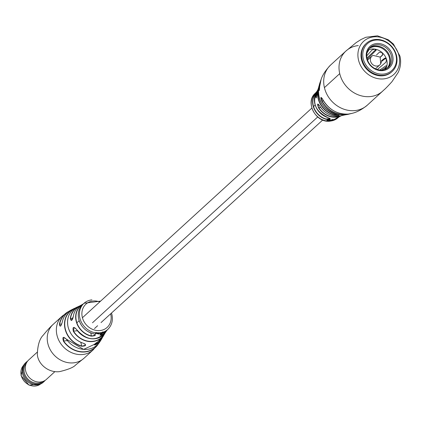 <?xml version="1.0" encoding="UTF-8"?>
<svg xmlns="http://www.w3.org/2000/svg" width="421" height="421" viewBox="0 0 421 421"><rect width="100%" height="100%" fill="white"/><g stroke="black" fill="none" stroke-linecap="round" stroke-linejoin="round"><path stroke-width="0.63" d="M95.804 344.741C93.278 345.331 93.941 344.352 97.793 341.81L97.777 341.826C94.888 343.852 93.688 344.846 94.188 344.815L95.804 344.741A21.266 18.456 -132.4 0 0 101.598 339.031L99.866 341.805L83.626 349.398L66.26 339.089A21.976 19.071 47.6 0 0 87.226 349.335A21.976 19.071 47.6 0 0 99.866 341.805M97.793 341.81A20.366 17.677 47.6 0 0 103.208 336.274L104.976 333.148A19.577 16.987 -132.4 0 1 104.403 334.216A19.577 16.987 -132.4 0 1 92.752 341.552A19.577 16.987 -132.4 0 1 73.322 331.274C72.449 327.022 73.454 326.322 76.333 329.18A18.745 16.266 47.6 0 0 94.772 338.758A18.745 16.266 47.6 0 0 105.613 332.243L107.013 330.206A18.156 15.751 -132.4 0 1 106.56 330.859A18.156 15.751 -132.4 0 1 101.45 335.079C98.851 335.5 99.551 334.69 103.555 332.648A17.729 15.388 47.6 0 0 107.497 329.711L107.887 329.322A17.656 15.324 -132.4 0 1 103.624 332.027L102.524 332.258L103.171 332.195L103.008 332.558L101.208 333.632L103.356 332.411L103.624 332.027L103.356 332.411L102.887 331.785M99.209 333.727L100.177 332.722A17.593 15.267 -132.4 0 1 99.809 332.758L98.84 333.769A17.703 15.361 -132.4 0 0 98.94 333.758A17.703 15.361 -132.4 0 0 99.209 333.727L99.114 333.374M100.577 332.858L100.098 333.321L100.303 333.569L100.966 333.327L100.44 333.874A17.75 15.403 -132.4 0 0 100.798 333.785L102.182 332.332A17.593 15.267 -132.4 0 1 101.829 332.422L100.582 333.406L101.098 332.579A17.593 15.267 -132.4 0 1 100.74 332.643L100.577 332.858A17.656 15.324 -132.4 0 1 100.014 332.943M100.098 333.321L100.303 333.569L100.182 333.216L100.54 333.116L100.666 333.464M102.029 332.553A17.656 15.324 -132.4 0 0 103.171 332.195L103.008 332.558M98.598 334.116L99.003 333.979L98.546 334.032M98.909 333.627L98.882 333.9M83.542 343.31L83.6 343.325C86.758 345.115 86.094 346.088 81.616 346.251L85.379 345.267L85.516 344.625L84.953 343.894M91.368 336.153L95.114 335.116L95.278 334.611L93.473 333.721C96.498 335.011 95.799 335.821 91.368 336.153A18.156 15.751 -132.4 0 1 76.138 321.128A18.156 15.751 -132.4 0 1 82.416 304.436A18.156 15.751 -132.4 0 1 83.105 304.041L80.953 305.257A18.745 16.266 47.6 0 0 73.328 316.471C72.175 320.897 71.17 321.602 70.318 318.571L71.417 320.46L73.328 316.471M93.42 333.711L93.441 333.737C85.842 331.653 80.932 326.78 78.706 319.107C77.406 312.598 79.053 307.43 83.642 303.604A17.729 15.388 47.6 0 0 78.722 319.076A17.729 15.388 47.6 0 0 93.473 333.721M98.256 333.474L97.472 333.495L98.098 332.832A17.593 15.267 -132.4 0 1 97.719 332.822L97.067 333.511L97.967 333.827A17.703 15.361 -132.4 0 0 98.293 333.811L99.24 332.806A17.593 15.267 -132.4 0 1 98.867 332.822L98.256 333.474M97.598 333.727L97.425 333.137L98.061 332.532M53.072 324.47C50.404 326.812 47.157 330.348 43.326 335.079C39.642 338.668 37.643 345.12 37.337 354.44C37.964 364.202 48.599 373.027 59.556 371.632C68.291 369.527 73.649 367.312 75.617 364.991L83.974 358.282A22.902 19.871 -132.4 0 1 73.596 362.844A22.902 19.871 -132.4 0 1 47.831 343.525A22.902 19.871 -132.4 0 1 53.072 324.47L62.203 316.124A22.902 19.871 -132.4 0 0 56.961 335.179A22.902 19.871 -132.4 0 0 82.726 354.503A22.902 19.871 -132.4 0 0 93.104 349.935L98.588 343.504A22.602 19.613 -132.4 0 1 97.288 345.404A22.602 19.613 -132.4 0 1 85.158 351.94A22.602 19.613 -132.4 0 1 63.434 341.168C62.208 336.968 63.15 336.279 66.26 339.089M62.255 322.139C60.861 326.575 59.919 327.27 59.424 324.223L60.24 326.154C60.756 326.264 61.424 324.938 62.229 322.165L62.255 322.139A21.976 19.071 47.6 0 1 70.912 310.119L75.722 307.793M95.672 332.864L95.199 333.327L96.188 333.758L95.609 333.348L97.093 333.022L96.162 332.695A17.593 15.267 -132.4 0 1 95.82 332.643L95.672 332.864A17.656 15.324 -132.4 0 1 79.879 318.076A17.656 15.324 -132.4 0 1 84.063 303.257A17.656 15.324 -132.4 0 1 91.92 299.868M95.199 333.327L95.551 333.764L95.199 332.974M95.746 333.658L95.609 333.348M97.067 333.511L97.325 333.858L97.356 333.5M81.616 346.251A21.266 18.456 -132.4 0 1 65.066 328.969A21.266 18.456 -132.4 0 1 72.844 309.161L73.964 308.577M76.496 307.393L75.264 308.056A20.366 17.677 47.6 0 0 68.086 326.87A20.366 17.677 47.6 0 0 83.6 343.325M100.582 333.406L100.461 333.058M63.808 337.342L63.639 341.021L67.392 340.631M76.343 329.196L74.038 327.422L73.528 331.143L77.375 330.743M103.524 332.664L99.83 335.032L101.424 334.858A17.966 15.588 47.6 0 0 106.429 330.743M102.692 331.927L102.84 332.269M101.414 333.206L101.566 333.543M100.829 332.985L100.966 333.327L100.84 332.979M100.656 333.443L100.798 333.785M98.582 333.764L98.677 334.111M97.025 333.158L97.272 333.5M97.982 333.358L98.051 333.716L97.993 333.358M98.214 333.453L98.293 333.811M96.162 333.4L96.188 333.758M95.725 333.306L95.567 333.027L95.725 333.306M97.004 332.743L97.03 333.1M97.556 333.043A17.656 15.324 -132.4 0 1 97.093 333.022L96.719 332.722M96.093 332.479L96.099 332.822M95.899 332.695L95.988 332.985L96.614 332.727L96.635 333.085L95.709 333.237L95.899 332.695L95.988 332.985M62.24 322.202L62.229 322.165C63.355 316.734 66.25 312.714 70.912 310.119M107.497 329.711L103.555 332.648M101.45 335.079L101.187 333.858M73.317 316.534L73.301 316.497C74.085 311.387 76.633 307.64 80.953 305.257M105.613 332.243C96.288 341.831 86.521 340.821 76.306 329.206L76.333 329.18M73.322 331.274L73.528 331.143A19.387 16.824 47.6 0 0 104.466 333.779M72.844 309.161L73.091 309.619M66.271 339.1L63.792 337.342M63.434 341.168L63.639 341.021A22.413 19.45 47.6 0 0 97.935 344.225M339.736 73.628A27.197 23.597 -132.4 0 1 345.962 51.004A27.197 23.597 47.6 0 0 339.736 73.628L324.417 87.631A27.197 23.597 -132.4 0 1 330.643 65.002A27.197 23.597 47.6 0 0 324.417 87.631A27.197 23.597 -132.4 0 0 355.014 110.57A27.197 23.597 -132.4 0 0 367.333 105.155A27.197 23.597 -132.4 0 1 342.494 108.676A27.197 23.597 -132.4 0 1 324.417 87.631L339.736 73.628A27.197 23.597 -132.4 0 0 357.813 94.672A27.197 23.597 -132.4 0 0 382.652 91.152A27.197 23.597 -132.4 0 1 370.333 96.572A27.197 23.597 -132.4 0 1 339.736 73.628M366.407 43.305L365.881 43.789A19.087 16.561 47.6 0 0 363.402 64.629A19.087 16.561 47.6 0 0 382.984 75.764A19.087 16.561 47.6 0 0 391.63 71.965L392.156 71.486A19.087 16.561 47.6 0 0 394.635 50.641A19.087 16.561 47.6 0 0 375.053 39.506A19.087 16.561 47.6 0 0 366.407 43.305A19.087 16.561 47.6 0 0 363.923 64.15A19.087 16.561 47.6 0 0 383.51 75.285A19.087 16.561 47.6 0 0 392.156 71.486M358.282 45.584A27.197 23.597 47.6 0 0 345.962 51.004L356.14 42.626L360.96 39.553L365.849 37.274L377.453 35.817L388.309 39.779L393.446 44.084L399.95 56.135C401.25 61.755 400.634 67.244 398.113 72.591L391.909 81.769C383.81 90.599 384.652 89.126 382.652 91.152L367.333 105.155C362.023 109.492 356.913 112.233 352.003 113.37L348.341 114.08A24.928 21.634 47.6 0 0 352.003 113.37M316.85 94.083C316.376 98.488 316.003 99.119 315.724 95.983L316.25 97.914L318.013 89.368A19.124 16.593 47.6 0 0 316.85 94.083M319.644 86.658L321.081 79.532A24.928 21.634 47.6 0 0 319.644 86.658C319.434 90.836 319.15 91.62 318.802 89.005A23.455 20.355 -132.4 0 1 319.676 83.6A23.455 20.355 -132.4 0 1 320.381 81.669L318.818 86.658A22.024 19.113 47.6 0 0 318.786 96.556A22.024 19.113 47.6 0 0 337.484 114.828C340.321 115.512 339.458 115.638 334.89 115.212A20.366 17.677 -132.4 0 1 318.081 98.414A20.366 17.677 -132.4 0 1 318.323 88.505A20.366 17.677 -132.4 0 1 318.555 87.81L318.013 89.368M341.931 115.543L338.794 116.191C330.801 116.591 324.412 113.144 319.623 105.839L317.913 104.124L318.502 107.734C317.055 103.566 317.429 102.934 319.623 105.829A19.124 16.593 47.6 0 0 338.8 116.191A19.124 16.593 47.6 0 0 341.931 115.543L349.814 113.875A23.455 20.355 -132.4 0 1 347.825 114.407A23.455 20.355 -132.4 0 1 345.815 114.717A23.455 20.355 -132.4 0 1 321.807 101.151C320.381 97.193 320.581 96.414 322.397 98.819L321.128 97.53L322.044 101.003L323.507 100.851M330.927 120.811A16.719 14.509 -132.4 0 1 330.717 120.832A16.719 14.509 -132.4 0 1 330.559 120.848L331.564 120.022A16.803 14.582 -132.4 0 0 331.727 120.006A16.803 14.582 -132.4 0 0 331.932 119.985L330.927 120.811L330.838 120.448M315.724 95.983A18.003 15.619 -132.4 0 1 317.502 90.415L316.892 91.383A17.303 15.019 47.6 0 0 314.803 103.655A17.303 15.019 47.6 0 0 328.343 117.738C331.327 118.969 330.553 119.48 326.028 119.275A16.835 14.609 -132.4 0 1 313.029 105.618A16.835 14.609 -132.4 0 1 315.982 92.525L315.255 93.278A16.708 14.498 47.6 0 0 311.666 106.955A16.708 14.498 47.6 0 0 330.464 121.053A16.708 14.498 47.6 0 0 337.789 117.938L339.184 116.828A16.835 14.609 -132.4 0 1 338.605 117.28A16.835 14.609 -132.4 0 1 337.368 118.096C334.863 119.038 335.637 118.522 339.679 116.564L339.679 116.564A17.303 15.019 47.6 0 0 339.821 116.48L340.842 115.959A18.003 15.619 -132.4 0 1 336.347 117.149A18.003 15.619 -132.4 0 1 318.502 107.734M334.869 119.643L335.305 119.285L334.463 119.464L334.942 119.443L333.611 120.08L334.363 119.948A16.719 14.509 -132.4 0 0 334.663 119.822L334.7 119.301M335.137 118.943L335.048 119.243M333.611 120.08L333.706 119.801M333.49 119.501L333.621 119.853L332.795 119.859A16.803 14.582 -132.4 0 1 332.479 119.911L331.49 120.732A16.719 14.509 -132.4 0 0 331.853 120.669L333.137 119.853L332.59 120.511A16.719 14.509 -132.4 0 0 332.943 120.422L333.411 119.722M327.122 120.09L327.549 120.838L328.091 120.853L327.517 120.143L329.475 119.743L327.122 120.09L326.859 120.469M327.375 119.927L327.28 120.469L327.527 119.785L327.743 120.374M330.59 119.969L330.653 120.332L329.748 120.164L330.296 119.738A16.861 14.635 -132.4 0 1 329.917 119.727L328.459 120.89A16.719 14.509 -132.4 0 0 328.838 120.906L330.153 120.174L329.611 120.906A16.719 14.509 -132.4 0 0 329.985 120.89L330.653 120.332L330.443 120.069M332.116 119.722L331.785 119.822L332.248 119.774L332.164 119.411M331.785 119.822L331.822 119.517M328.927 119.417L328.938 119.78M329.238 119.469L329.254 119.832M327.538 120.48L327.549 120.838M326.938 120.274L327.28 120.438M328.07 120.495L328.091 120.853M328.801 120.543L328.838 120.906M329.454 120.001L329.49 120.364M329.548 119.938L329.585 120.301M329.917 120.527L329.985 120.89M329.706 119.801L329.748 120.164M331.748 120.311L331.853 120.669M332.495 119.701L332.606 120.059M332.811 120.069L332.943 120.422M332.595 119.585L332.701 119.943M334.253 119.543L334.416 119.885M334.269 119.538L334.432 119.88M334.49 119.485L334.663 119.822M334.063 120.017L334.837 119.532L334.063 120.017L333.821 119.611M334.837 119.532L334.674 119.19M316.039 92.767A16.645 14.44 47.6 0 0 326.128 119.032L330.148 118.511L328.312 117.727M318.308 89.457A20.182 17.514 47.6 0 0 334.99 114.959L338.631 115.265M319.992 83.384A23.271 20.192 47.6 0 0 319.06 88.942L319.534 88.889M319.644 86.663L319.302 90.473M337.368 118.096L337.3 117.717M328.343 117.738L328.327 117.743C315.571 111.812 311.756 103.024 316.892 91.383M334.79 114.112L334.89 115.212M339.184 115.154L337.474 114.828C323.344 110.118 317.124 100.724 318.818 86.658M322.497 98.824L322.397 98.819A24.928 21.634 47.6 0 0 348.346 114.08C337.084 114.533 328.438 109.449 322.397 98.835L322.397 98.819M321.807 101.151L322.044 101.003A23.271 20.192 47.6 0 0 345.857 114.465A23.271 20.192 47.6 0 0 348.067 114.112M27.618 361.113A13.146 11.404 47.6 0 0 26.397 362.065L25.576 362.818A13.146 11.404 47.6 0 0 22.566 373.743A13.146 11.404 47.6 0 0 31.301 383.92A13.146 11.404 47.6 0 0 43.31 382.221L44.131 381.468A13.146 11.404 47.6 0 0 45.189 380.342M26.397 362.065A13.146 11.404 47.6 0 0 23.387 372.99A13.146 11.404 47.6 0 0 32.122 383.168A13.146 11.404 47.6 0 0 44.131 381.468M37.169 352.219L28.675 359.987A13.146 11.404 47.6 0 0 27.076 361.86L25.665 364.002A12.498 10.846 47.6 0 0 24.318 372.611A12.498 10.846 47.6 0 0 42.137 382.031L44.4 380.816A13.146 11.404 47.6 0 0 46.41 379.389L54.904 371.627M27.076 361.86A13.146 11.404 47.6 0 0 25.665 370.912A13.146 11.404 47.6 0 0 44.4 380.816M375.611 40.079A18.129 15.735 47.6 0 0 363.249 58.777A18.129 15.735 47.6 0 0 383.647 74.07A18.129 15.735 47.6 0 0 396.014 55.377A18.129 15.735 47.6 0 0 375.611 40.079M382.831 70.607A14.435 12.525 47.6 0 0 392.672 55.725A14.435 12.525 47.6 0 0 376.432 43.547A14.435 12.525 47.6 0 0 366.591 58.43A14.435 12.525 47.6 0 0 382.831 70.607M382.268 70.033A13.477 11.699 47.6 0 0 388.373 67.344A13.477 11.699 47.6 0 0 390.125 52.625A13.477 11.699 47.6 0 0 376.295 44.763A13.477 11.699 47.6 0 0 370.191 47.447A13.477 11.699 47.6 0 0 368.438 62.166A13.477 11.699 47.6 0 0 382.268 70.033M387.641 67.955A13.477 11.699 47.6 0 0 388.462 53.43A13.477 11.699 47.6 0 0 374.895 46.042A13.477 11.699 47.6 0 0 369.517 48.12M381.294 61.976A5.894 5.115 -132.4 0 1 380.71 63.766A5.894 5.115 -132.4 0 1 379.831 64.876A5.894 5.115 -132.4 0 1 373.511 65.16A5.894 5.115 -132.4 0 1 370.417 59.077A5.894 5.115 -132.4 0 1 371.88 56.177A5.894 5.115 -132.4 0 1 373.064 55.398L380.158 57.088L380.71 63.771M379.826 70.033L385.899 65.829L386.362 65.781L386.525 67.144A13.361 11.593 47.6 0 0 386.562 59.445A13.361 11.593 47.6 0 0 382.073 52.557A13.361 11.593 47.6 0 0 374.779 49.104A13.361 11.593 47.6 0 0 368.133 50.057M368.985 48.752A13.361 11.593 -132.4 0 1 384.115 49.667A13.361 11.593 -132.4 0 1 389.151 64.745A13.361 11.593 -132.4 0 1 386.962 68.423M385.583 69.16A13.361 11.593 47.6 0 0 386.525 67.144L384.368 69.612M366.744 55.84L371.996 50.02L374.779 49.104L376.137 50.188L367.244 59.208M368.649 50.225L367.049 52.888M381.479 60.682L384.699 58.256L386.562 59.445L385.915 62.245L377.321 69.539M385.383 58.135L385.02 58.119M376.532 54.956L379.389 52.215L382.073 52.557L382.61 55.046L380.3 57.267M375.79 49.525L366.97 58.04M381.768 70.07L386.631 66.739M381.442 61.534L385.678 58.245M382.863 54.593L380.2 57.14M102.382 337.563A21.266 18.456 -132.4 0 1 101.598 339.031L102.382 337.563M73.007 309.261A21.082 18.292 47.6 0 0 65.297 328.896A21.082 18.292 47.6 0 0 81.695 346.025L80.821 342.32M82.516 304.578A17.966 15.588 47.6 0 0 76.375 321.055A17.966 15.588 47.6 0 0 91.446 335.921L90.736 332.911M99.745 301.91A15.751 13.667 47.6 0 0 82.3 317.26A15.751 13.667 47.6 0 0 100.019 330.548A15.751 13.667 47.6 0 0 110.755 314.308A15.751 13.667 47.6 0 0 110.634 313.824M98.703 333.043A17.656 15.324 -132.4 0 1 97.93 333.053M59.424 324.223A22.602 19.613 -132.4 0 1 67.097 312.366A22.602 19.613 -132.4 0 1 69.102 311.24L62.203 316.124M70.318 318.571A19.577 16.987 -132.4 0 1 78.88 306.288A19.577 16.987 -132.4 0 1 79.99 305.809L76.48 307.404M99.645 332.979A17.656 15.324 -132.4 0 1 99.077 333.027M101.677 332.643A17.656 15.324 -132.4 0 1 100.94 332.795M68.328 311.824A22.413 19.45 47.6 0 0 59.666 324.217L61.734 324.002M79.316 306.262A19.387 16.824 47.6 0 0 70.554 318.56L72.912 318.313M95.483 343.352L95.762 344.525A21.082 18.292 47.6 0 0 101.85 338.263M98.44 333.211L98.514 333.564M358.497 59.977A22.424 19.461 -132.4 0 1 373.785 36.853A22.424 19.461 -132.4 0 1 399.013 55.772A22.424 19.461 -132.4 0 1 383.726 78.895A22.424 19.461 -132.4 0 1 358.497 59.977M317.502 90.415A18.003 15.619 -132.4 0 1 317.797 89.915L317.502 90.415M315.982 92.525A16.835 14.609 -132.4 0 1 316.487 91.989L315.982 92.525M320.623 107.381L318.729 107.581A17.814 15.456 47.6 0 0 336.39 116.901A17.814 15.456 47.6 0 0 340.215 115.98M341.368 115.707A18.003 15.619 -132.4 0 1 340.842 115.959L341.368 115.707M332.385 119.78L332.49 120.138M337.337 117.869A16.645 14.44 47.6 0 0 338.289 117.264M317.423 91.036A17.814 15.456 47.6 0 0 315.976 95.951L316.681 95.877M23.56 365.375A12.646 10.972 47.6 0 0 21.218 375.353A12.646 10.972 47.6 0 0 40.579 383.994L29.07 385.183L21.05 375.679L23.565 365.37M385.899 65.829L386.631 66.176M375.99 50.609L375.995 49.746M368.249 50.115L368.585 50.631M94.499 328.569L97.625 325.717M101.035 322.597L322.718 120.017M92.483 322.765L317.676 116.975M76.88 322.807L79.164 320.718M82.421 317.739L311.829 108.102M313.54 106.539L315.176 105.045M75.259 308.056C68.881 312.303 66.481 318.586 68.06 326.906C70.37 335.105 75.538 340.589 83.563 343.347L85.516 344.625M107.887 329.322C111.812 325.37 113.154 320.434 111.912 314.508L111.502 313.035M100.614 301.12L84.063 303.257L83.642 303.604M93.104 349.935L83.974 358.282M103.25 332.227L103.082 331.885M100.387 333.395L100.272 333.043M97.377 333.653L97.33 333.3M95.488 333.532L95.478 333.185M96.693 332.979L96.677 332.622M97.777 341.826L103.208 336.274M321.081 79.532C322.533 74.938 325.722 70.091 330.643 65.002L345.962 51.004M315.255 93.278C304.604 102.287 316.087 123.464 330.301 121.127L337.789 117.938M330.359 120.232L330.306 119.864M333.343 119.848L333.222 119.49M335.074 119.306L334.916 118.964M333.906 120.038L333.758 119.696M339.679 116.564L335.837 118.448M367.538 60.14L371.88 56.177M375.49 68.844L379.831 64.876"/></g></svg>
